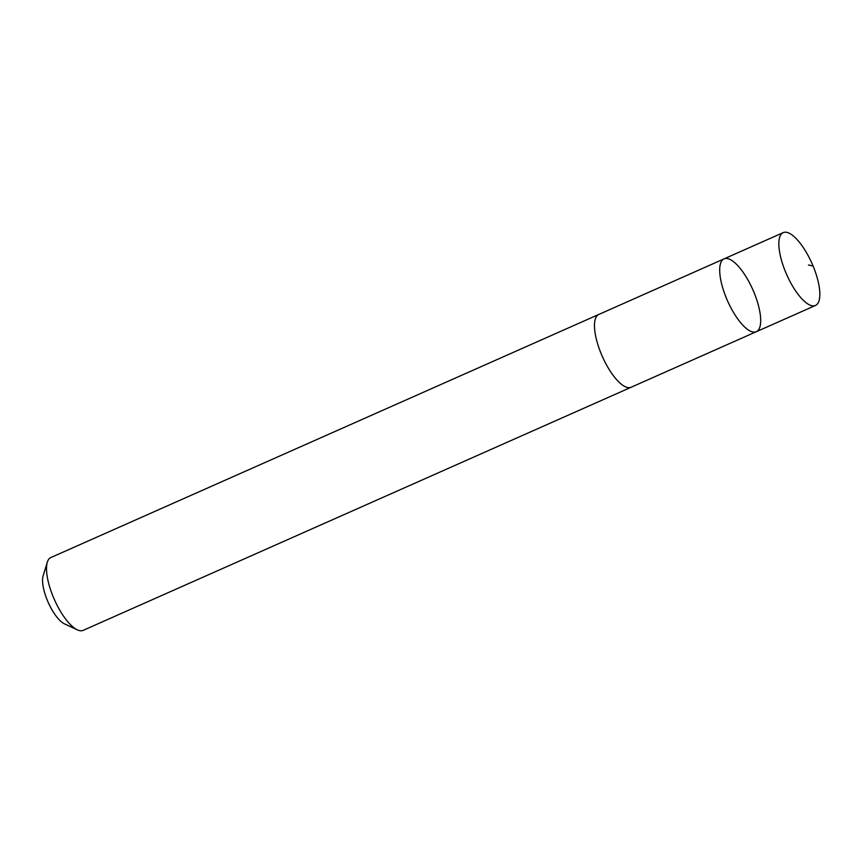 <?xml version="1.0" encoding="UTF-8"?>
<svg xmlns="http://www.w3.org/2000/svg" width="863" height="863" viewBox="0 0 863 863"><rect width="100%" height="100%" fill="white"/><g stroke="black" fill="none" stroke-linecap="round" stroke-linejoin="round"><path stroke-width="1.29" d="M631.446 387.109A39.838 13.819 -113.9 0 1 631.123 387.26A39.827 13.819 -113.9 0 1 599.116 348.372A39.827 13.819 -113.9 0 1 598.814 314.445L724.035 258.878A39.827 13.819 66.1 0 0 724.337 292.816A39.827 13.819 66.1 0 0 756.344 331.705A39.827 13.819 66.1 0 0 752.827 289.688A39.827 13.819 66.1 0 0 724.035 258.878A39.827 13.819 66.1 0 0 724.337 292.816A39.827 13.819 66.1 0 0 756.344 331.705L815.503 305.459A39.838 13.819 -113.9 0 1 783.485 266.57A39.838 13.819 -113.9 0 1 783.183 232.632A39.838 13.819 -113.9 0 1 815.201 271.532A39.838 13.819 -113.9 0 1 815.503 305.459M756.344 331.705L631.112 387.25A39.838 13.819 -113.9 0 1 602.331 356.451A39.838 13.819 -113.9 0 1 598.814 314.434A39.838 13.819 -113.9 0 1 599.138 314.305M631.123 387.26L83.161 630.368A39.838 13.819 -113.9 0 1 77.346 629.85A39.838 13.819 -113.9 0 1 54.38 599.558A39.838 13.819 -113.9 0 1 47.325 562.191A39.838 13.819 -113.9 0 1 50.852 557.541L598.814 314.434M77.346 629.85L64.498 623.863A28.339 9.827 -113.9 0 1 48.166 602.309A28.339 9.827 -113.9 0 1 43.15 575.74L47.325 562.191M813.097 266.063L808.491 264.984M724.035 258.878L783.183 232.632"/></g></svg>
